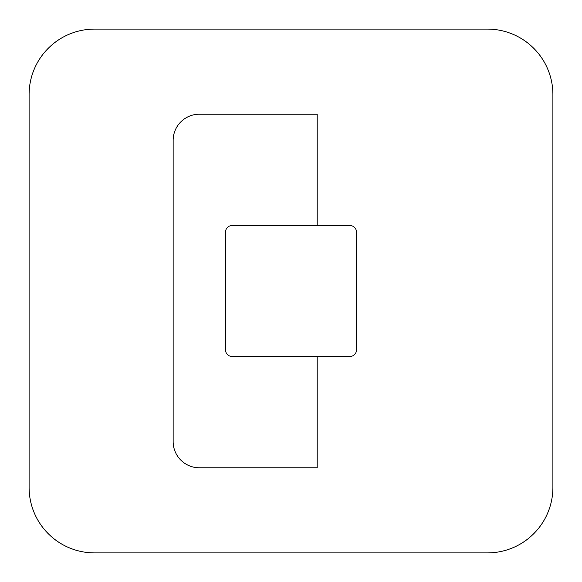 <?xml version="1.0" encoding="UTF-8"?>
<svg xmlns="http://www.w3.org/2000/svg" width="582" height="582" viewBox="0 0 582 582"><rect width="100%" height="100%" fill="white"/><g stroke="black" fill="none" stroke-linecap="round" stroke-linejoin="round"><path stroke-width="0.87" d="M317.19 225.525L317.19 114.218L199.335 114.218A26.19 26.19 0 0 0 173.145 140.407L173.145 441.593A26.19 26.19 0 0 0 199.335 467.783L317.19 467.783L317.19 356.475L232.073 356.475A6.548 6.548 0 0 1 225.525 349.928L225.525 232.073A6.548 6.548 0 0 1 232.073 225.525L349.928 225.525A6.548 6.548 0 0 1 356.475 232.073L356.475 349.928A6.548 6.548 0 0 1 349.928 356.475L317.19 356.475M487.425 552.9A65.475 65.475 0 0 0 552.9 487.425L552.9 94.575A65.475 65.475 0 0 0 487.425 29.1L94.575 29.1A65.475 65.475 0 0 0 29.1 94.575L29.1 487.425A65.475 65.475 0 0 0 94.575 552.9L487.425 552.9"/></g></svg>
